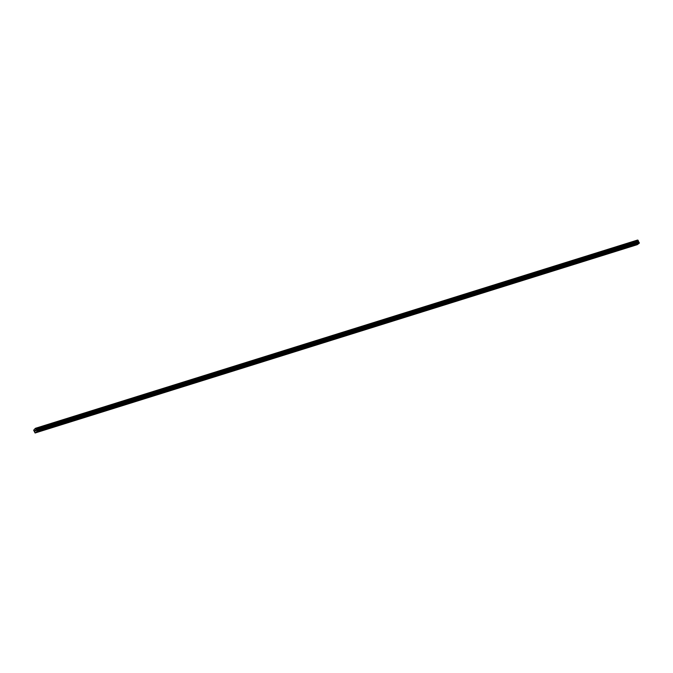 <?xml version="1.0" encoding="UTF-8"?>
<svg xmlns="http://www.w3.org/2000/svg" width="673" height="673" viewBox="0 0 673 673"><rect width="100%" height="100%" fill="white"/><g stroke="black" fill="none" stroke-linecap="round" stroke-linejoin="round"><path stroke-width="1.01" d="M41.095 430.543L40.178 431.073L41.095 430.543M50.357 427.641L49.44 428.171L50.357 427.641M59.619 424.747L58.711 425.277L59.619 424.747M68.882 421.845L67.973 422.375L68.882 421.845M78.152 418.951L77.235 419.481L78.152 418.951M87.414 416.049L86.497 416.579L87.414 416.049M96.676 413.155L95.768 413.685L96.676 413.155M105.947 410.261L105.03 410.791L105.947 410.261M115.209 407.358L114.292 407.888L115.209 407.358M124.471 404.465L123.554 404.995L124.471 404.465M133.734 401.562L132.825 402.092L133.734 401.562M143.004 398.668L142.087 399.198L143.004 398.668M152.266 395.766L151.349 396.296L152.266 395.766M161.528 392.872L160.611 393.402L161.528 392.872M170.791 389.978L169.882 390.508L170.791 389.978M180.061 387.076L179.144 387.606L180.061 387.076M189.323 384.182L188.406 384.712L189.323 384.182M198.585 381.28L197.669 381.81L198.585 381.28M207.848 378.386L206.939 378.916L207.848 378.386M217.118 375.484L216.201 376.014L217.118 375.484M226.38 372.59L225.463 373.12L226.38 372.59M235.643 369.696L234.734 370.226L235.643 369.696M244.905 366.793L243.996 367.323L244.905 366.793M254.175 363.9L253.258 364.43L254.175 363.9M263.437 360.997L262.52 361.527L263.437 360.997M272.7 358.103L271.791 358.633L272.7 358.103M281.97 355.201L281.053 355.731L281.97 355.201M291.232 352.307L290.315 352.837L291.232 352.307M300.495 349.413L299.578 349.943L300.495 349.413M309.757 346.511L308.848 347.041L309.757 346.511M319.027 343.617L318.11 344.147L319.027 343.617M328.289 340.715L327.372 341.245L328.289 340.715M337.552 337.821L336.635 338.351L337.552 337.821M346.814 334.918L345.905 335.448L346.814 334.918M356.084 332.025L355.167 332.555L356.084 332.025M365.346 329.131L364.43 329.661L365.346 329.131M374.609 326.228L373.692 326.758L374.609 326.228M383.871 323.334L382.962 323.864L383.871 323.334M393.141 320.432L392.224 320.962L393.141 320.432M402.404 317.538L401.487 318.068L402.404 317.538M411.666 314.636L410.757 315.166L411.666 314.636M420.928 311.742L420.019 312.272L420.928 311.742M430.198 308.848L429.281 309.378L430.198 308.848M439.461 305.946L438.544 306.476L439.461 305.946M448.723 303.052L447.814 303.582L448.723 303.052M457.993 300.15L457.076 300.68L457.993 300.15M467.255 297.256L466.339 297.786L467.255 297.256M476.518 294.353L475.601 294.883L476.518 294.353M485.78 291.459L484.871 291.989L485.78 291.459M495.05 288.566L494.133 289.096L495.05 288.566M504.313 285.663L503.396 286.193L504.313 285.663M513.575 282.769L512.658 283.299L513.575 282.769M522.837 279.867L521.928 280.397L522.837 279.867M532.107 276.973L531.19 277.503L532.107 276.973M541.37 274.071L540.453 274.601L541.37 274.071M550.632 271.177L549.715 271.707L550.632 271.177M559.894 268.283L558.985 268.813L559.894 268.283M569.165 265.381L568.248 265.911L569.165 265.381M578.427 262.487L577.51 263.017L578.427 262.487M587.689 259.585L586.78 260.115L587.689 259.585M596.951 256.691L596.042 257.221L596.951 256.691M606.222 253.788L605.305 254.318L606.222 253.788M615.484 250.894L614.567 251.424L615.484 250.894M624.746 248.001L623.837 248.53L624.746 248.001M634.016 245.098L633.1 245.628L634.016 245.098M638.038 240.253L35.854 428.583L637.996 240.244L639.325 243.146L637.281 244.669L35.097 433L33.65 430.224L35.358 428.331L37.166 431.208L35.097 433M35.358 428.331L637.625 240.034L35.433 428.373M34.929 430.51L35.189 431.132L35.105 430.316M35.375 430.123L35.669 430.779M35.804 428.583L637.996 240.244M637.676 240.084L35.492 428.423M638.181 241.127L35.997 429.467M638.181 241.212L35.997 429.542M639.35 242.869L37.166 431.208M639.325 243.146L37.141 431.477M638.071 240.269L35.888 428.608M638.122 240.32L35.938 428.659M638.223 240.522L36.039 428.861M638.231 240.598L36.048 428.937M638.231 240.648L36.048 428.979M638.214 240.69L36.031 429.029M638.164 241.405L35.98 429.744M638.197 241.565L36.014 429.904M638.341 241.859L36.157 430.198M638.433 241.969L36.249 430.308M639.014 242.263L36.83 430.602M639.106 242.373L36.922 430.703"/></g></svg>
